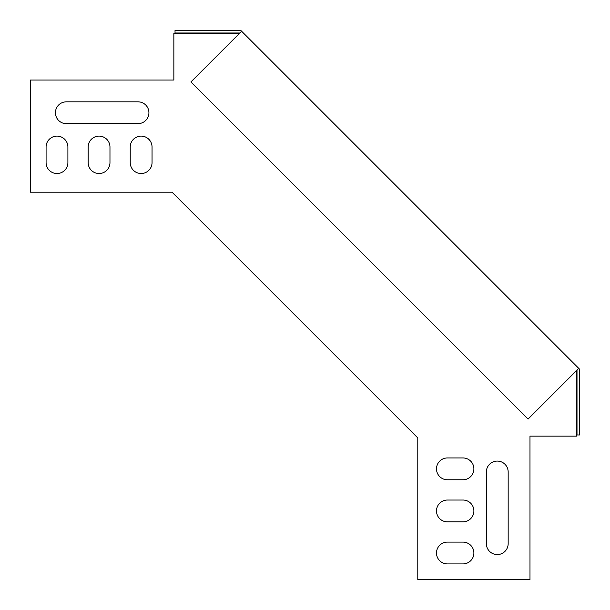 <?xml version="1.0" encoding="UTF-8"?>
<svg xmlns="http://www.w3.org/2000/svg" width="610" height="610" viewBox="0 0 610 610"><rect width="100%" height="100%" fill="white"/><g stroke="black" fill="none" stroke-linecap="round" stroke-linejoin="round"><path stroke-width="0.91" d="M130.227 162.603A10.904 10.904 0 0 0 141.131 173.507A10.904 10.904 0 0 0 152.042 162.603A10.904 10.904 0 0 1 141.131 173.507A10.904 10.904 0 0 1 130.227 162.603L130.227 147.018A10.904 10.904 0 0 1 141.131 136.114A10.904 10.904 0 0 1 152.042 147.018A10.904 10.904 0 0 0 141.131 136.114A10.904 10.904 0 0 0 130.227 147.018M88.153 162.603A10.904 10.904 0 0 0 99.064 173.507A10.904 10.904 0 0 0 109.968 162.603A10.904 10.904 0 0 1 99.064 173.507A10.904 10.904 0 0 1 88.153 162.603L88.153 147.018A10.904 10.904 0 0 1 99.064 136.114A10.904 10.904 0 0 1 109.968 147.018A10.904 10.904 0 0 0 99.064 136.114A10.904 10.904 0 0 0 88.153 147.018M66.337 101.832A10.904 10.904 0 0 0 55.434 112.736A10.904 10.904 0 0 0 66.337 123.647A10.904 10.904 0 0 1 55.434 112.736A10.904 10.904 0 0 1 66.337 101.832L138.02 101.832A10.904 10.904 0 0 1 148.924 112.736A10.904 10.904 0 0 1 138.02 123.647A10.904 10.904 0 0 0 148.924 112.736A10.904 10.904 0 0 0 138.02 101.832M46.085 162.603A10.904 10.904 0 0 0 56.989 173.507A10.904 10.904 0 0 0 67.901 162.603A10.904 10.904 0 0 1 56.989 173.507A10.904 10.904 0 0 1 46.085 162.603L46.085 147.018A10.904 10.904 0 0 1 56.989 136.114A10.904 10.904 0 0 1 67.901 147.018A10.904 10.904 0 0 0 56.989 136.114A10.904 10.904 0 0 0 46.085 147.018M447.397 521.847A10.904 10.904 0 0 1 436.493 510.936A10.904 10.904 0 0 1 447.397 500.032A10.904 10.904 0 0 0 436.493 510.936A10.904 10.904 0 0 0 447.397 521.847L462.982 521.847A10.904 10.904 0 0 0 473.886 510.936A10.904 10.904 0 0 0 462.982 500.032A10.904 10.904 0 0 1 473.886 510.936A10.904 10.904 0 0 1 462.982 521.847M447.397 563.914A10.904 10.904 0 0 1 436.493 553.011A10.904 10.904 0 0 1 447.397 542.099A10.904 10.904 0 0 0 436.493 553.011A10.904 10.904 0 0 0 447.397 563.914L462.982 563.914A10.904 10.904 0 0 0 473.886 553.011A10.904 10.904 0 0 0 462.982 542.099A10.904 10.904 0 0 1 473.886 553.011A10.904 10.904 0 0 1 462.982 563.914M508.168 543.663A10.904 10.904 0 0 1 497.264 554.566A10.904 10.904 0 0 1 486.353 543.663A10.904 10.904 0 0 0 497.264 554.566A10.904 10.904 0 0 0 508.168 543.663L508.168 471.98A10.904 10.904 0 0 0 497.264 461.076A10.904 10.904 0 0 0 486.353 471.98A10.904 10.904 0 0 1 497.264 461.076A10.904 10.904 0 0 1 508.168 471.98M447.397 479.773A10.904 10.904 0 0 1 436.493 468.869A10.904 10.904 0 0 1 447.397 457.957A10.904 10.904 0 0 0 436.493 468.869A10.904 10.904 0 0 0 447.397 479.773L462.982 479.773A10.904 10.904 0 0 0 473.886 468.869A10.904 10.904 0 0 0 462.982 457.957A10.904 10.904 0 0 1 473.886 468.869A10.904 10.904 0 0 1 462.982 479.773M109.968 147.018L109.968 162.603M67.901 147.018L67.901 162.603M462.982 457.957L447.397 457.957M462.982 500.032L447.397 500.032M486.353 471.98L486.353 543.663M462.982 542.099L447.397 542.099M238.746 34.091L237.915 33.268L173.858 33.268L173.858 80.017L30.5 80.017L30.5 192.211L172.073 192.211L417.789 437.927L172.073 192.211M575.909 371.254L576.732 372.085L576.732 436.142L529.983 436.142L529.983 579.5L417.789 579.5L417.789 437.927M138.02 123.647L66.337 123.647M152.042 147.018L152.042 162.603M239.844 32.993L175.024 32.993L175.024 30.5L240.881 30.5L579.5 369.119L579.5 434.976L577.007 434.976L577.007 370.156M578.768 368.387L528.085 419.078L190.922 81.915L241.613 31.232"/></g></svg>
